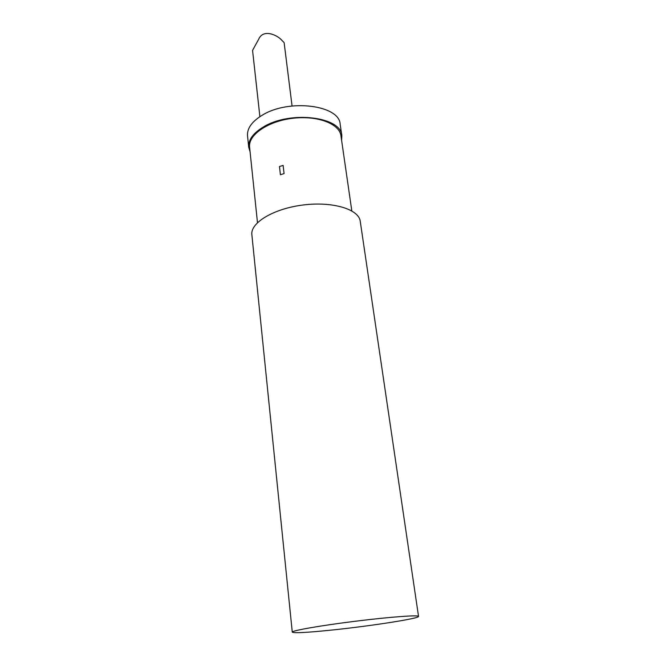 <?xml version="1.0" encoding="UTF-8"?>
<svg xmlns="http://www.w3.org/2000/svg" width="666" height="666" viewBox="0 0 666 666"><rect width="100%" height="100%" fill="white"/><g stroke="black" fill="none" stroke-linecap="round" stroke-linejoin="round"><path stroke-width="1" d="M283.108 165.409L284.074 173.593L280.411 174.733L279.462 166.55L283.108 165.409M284.074 173.593L280.411 174.733M259.89 116.675L252.564 50.375L258.641 39.327C263.028 28.696 276.84 34.865 281.352 39.785L284.132 42.649L292.058 105.969M341.608 140.326L341.816 135.631C341.333 116.675 289.901 110.348 263.245 127.064C253.013 133.283 248.168 140.01 248.709 147.228L250.066 151.723M257.484 222.652L249.592 147.161C247.993 135.115 267.582 121.345 292.391 118.332C317.174 115.168 339.543 123.709 340.95 135.781L351.815 210.897M341.816 135.631L340.176 124.301C339.627 105.045 288.436 98.485 261.946 115.393C251.781 121.687 246.969 128.505 247.527 135.839L248.709 147.228M292.274 632.151L251.865 234.723C250.216 222.827 273.643 208.591 303.18 204.986C332.7 201.232 358.899 209.291 360.231 221.229L418.539 616.416C419.638 618.531 367.515 626.498 328.912 630.352C306.094 632.633 293.881 633.233 292.274 632.151C291.566 630.669 320.271 625.599 355.036 621.278C389.793 616.941 418.864 614.81 418.539 616.416"/></g></svg>
